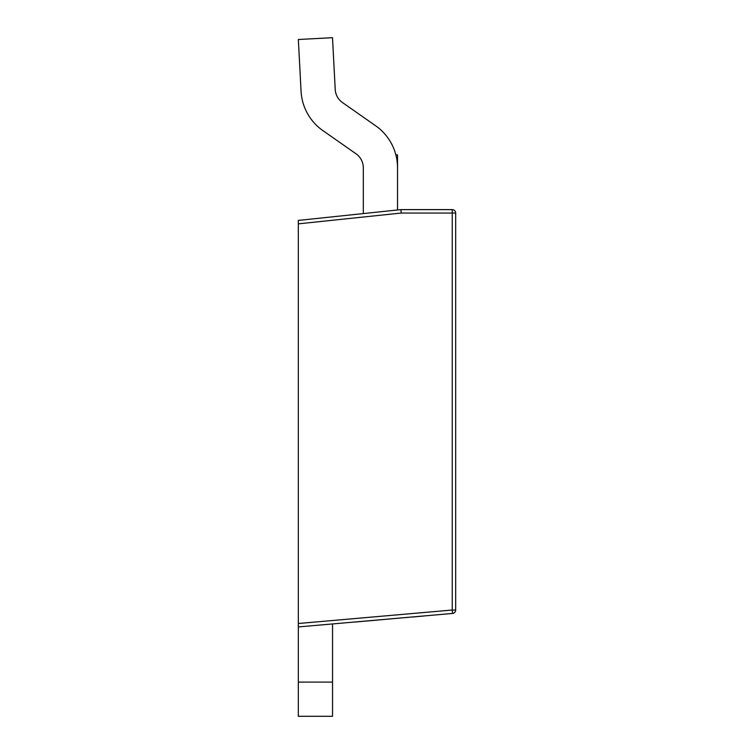 <?xml version="1.0" encoding="UTF-8"?>
<svg xmlns="http://www.w3.org/2000/svg" width="754" height="754" viewBox="0 0 754 754"><rect width="100%" height="100%" fill="white"/><g stroke="black" fill="none" stroke-linecap="round" stroke-linejoin="round"><path stroke-width="1.13" d="M298.33 223.853L298.33 220.413L400.939 209.621L401.128 213.043L298.33 223.853L298.33 623.501L452.249 610.033L452.551 613.445L298.33 626.932L298.33 716.3L332.533 716.3L332.533 623.944M298.33 682.097L332.533 682.097M395.869 154.9L397.528 154.9L397.528 167.812A51.31 51.31 0 0 0 375.643 125.777L342.495 102.563A17.106 17.106 0 0 1 335.219 89.453L332.505 37.7L298.348 39.491L301.063 91.243A51.31 51.31 0 0 0 322.872 130.583L356.02 153.797A17.106 17.106 0 0 1 363.315 167.812L363.315 213.58M355.747 621.909L411.995 616.989L355.747 621.984M411.684 617.092L423.569 616.046L411.675 617.017M400.939 209.621L452.249 209.621A3.421 3.421 0 0 1 455.67 213.043L455.67 610.033A3.421 3.421 0 0 1 452.551 613.445A3.421 3.421 0 0 0 455.67 610.033L452.249 610.033L452.249 213.043L401.128 213.043M298.33 626.932L298.33 623.501M397.528 167.812L397.528 209.98M452.249 209.621L452.249 213.043L455.67 213.043"/></g></svg>
